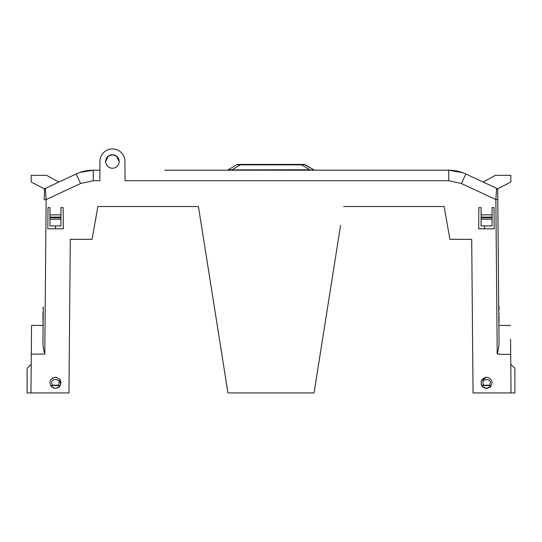 <?xml version="1.0" encoding="UTF-8"?>
<svg xmlns="http://www.w3.org/2000/svg" width="542" height="542" viewBox="0 0 542 542"><rect width="100%" height="100%" fill="white"/><g stroke="black" fill="none" stroke-linecap="round" stroke-linejoin="round"><path stroke-width="0.81" d="M460.93 172.071L459.989 171.787M458.363 171.353L457.983 171.265M455.571 170.777L454.968 170.676M453.329 170.452L452.665 170.384M451.364 170.283L452.326 170.351M112.445 168.23A6.748 6.748 180 0 1 105.69 161.482A6.748 6.748 180 0 1 112.445 154.734A6.748 6.748 180 0 1 119.193 161.482A6.748 6.748 180 0 1 112.445 168.23M119.193 161.509L116.483 156.123L112.445 154.782L108.4 156.123L105.69 161.509M48.001 207.606L47.818 228.819L48.001 207.606L49.932 207.606L49.932 214.856L60.921 214.856L60.921 217.098L49.932 217.098L49.932 214.856M167.83 170.195L185.445 170.195M164.782 170.195L448.749 170.195C454.636 170.188 460.341 171.455 465.863 173.989L464.738 173.487M77.228 173.501L76.137 173.989C81.659 171.455 87.364 170.188 93.251 170.195L99.904 170.195L93.251 170.195L99.904 170.195L93.251 170.195L99.904 170.195L93.251 170.195L93.251 180.71L99.816 180.71L99.972 162.756A12.534 12.534 -0 0 1 112.445 148.948A12.534 12.534 -0 0 1 124.911 162.756L125.066 180.71L448.749 180.71L448.749 170.195L461.919 172.397M462.8 172.708L464.182 173.25M462.902 172.749L464.46 173.365M464.142 173.237L463.166 172.851M458.742 171.448L459.779 171.726M461.12 172.132L462.082 172.451M448.749 170.195L462.753 172.695M79.931 172.451L80.081 172.397C76.415 173.792 76.415 173.792 80.081 172.397L93.251 170.195M80.081 172.397C76.415 173.792 76.415 173.792 80.081 172.397C76.415 173.792 76.415 173.792 80.081 172.397M92.011 170.215L89.674 170.351M88.238 170.506L87.445 170.615M83.265 171.448L82.181 171.739M80.887 172.126L79.532 172.593M78.99 172.79L79.911 172.458M81.029 172.085L82.059 171.773M86.178 170.818L87.147 170.655M88.529 170.473L89.532 170.364M311.65 169.903L313.933 169.917A1.931 1.931 0 0 0 314.922 170.195M309.78 170.195L309.78 169.741L230.35 169.903M278.053 170.093L263.947 170.093M232.22 170.195L232.22 169.741L228.067 169.917A1.931 1.931 0 0 1 227.078 170.195M510.578 339.265L510.706 354.346L499.135 354.346L499.135 353.879L497.204 353.879C498.301 350.22 498.918 346.839 499.04 343.743L497.786 199.585L495.855 199.585L496.587 188.318L465.863 173.989L461.377 183.508L448.749 180.71M44.966 188.602L45.413 188.318L46.145 199.585L80.623 183.508L76.137 173.989L45.413 188.318A1.931 1.931 0 0 0 44.607 189.023L44.823 188.745M99.972 162.803L99.904 161.482M124.978 161.482L124.911 162.803M304.211 164.409L240.357 164.409L304.211 164.409A1.931 1.931 0 0 1 305.207 164.687L313.933 169.917L304.557 164.605L301.643 164.863L309.78 169.741M236.793 164.687A1.931 1.931 0 0 1 237.789 164.409L240.357 164.409L240.357 164.863L236.793 164.687L228.067 169.917M498.715 306.155L497.705 190.046A1.931 1.931 0 0 0 496.587 188.318A1.931 1.931 0 0 1 497.705 190.046L497.692 188.833L510.835 182.024L510.835 175.33L495.408 175.33L483.2 182.071M444.135 206.543L343.567 206.543L444.135 206.543L449.921 239.327L471.703 239.327L473.044 392.936L514.9 392.936L514.9 368.35L510.794 364.319M498.748 310.01L498.803 316.372M499.094 316.372L498.884 325.166M481.079 214.856L492.068 214.856L492.068 217.098L481.079 217.098L481.079 207.606L478.857 207.606L478.674 228.819L484.541 228.819L484.514 225.926M198.433 206.543L97.865 206.543L198.433 206.543L227.952 392.936L314.048 392.936L340.579 225.425M202.085 229.618L199.503 213.304M43.123 324.929L42.913 315.715M43.231 312.287L43.265 308.662M43.279 307.029L42.96 343.743C43.116 346.894 43.733 350.356 44.796 354.116L31.294 354.116L30.955 392.936L68.956 392.936L70.297 239.327L92.079 239.327L97.865 206.543M30.955 392.936L27.1 392.936L27.1 368.35L31.206 364.319M55.575 225.926L55.548 228.819L63.326 228.819L63.143 207.606L60.921 207.606L60.921 214.856M44.796 354.116L46.145 199.585L44.214 199.585L44.586 189.05A1.931 1.931 0 0 0 44.295 190.046L44.309 188.833L31.165 182.024L31.165 175.33L46.592 175.33L58.8 182.071M301.643 164.409L301.643 164.863L240.357 164.863L232.22 169.741M499.473 392.936L485.971 392.936M494.182 228.819L493.999 207.606L494.182 228.819L478.674 228.819L478.857 207.606L481.079 207.606M499.074 314.116L499.067 313.466M46.382 392.936L54.064 392.936M44.586 189.05A1.931 1.931 0 0 0 44.295 190.046A1.931 1.931 0 0 1 45.413 188.318A1.931 1.931 0 0 0 44.607 189.023M31.294 354.116L31.544 325.437L43.116 325.437M486.574 377.198C480.896 378.804 479.67 382.076 482.902 387.008C482.116 386.141 482.421 385.538 483.823 385.193C478.83 377.713 494.311 377.72 489.324 385.193C490.727 385.531 491.032 386.134 490.246 387.008C493.471 382.069 492.244 378.804 486.574 377.198L481.31 380.911M490.246 387.008L489.927 386.981C487.698 388.621 485.463 388.621 483.22 386.981L486.574 388.384L490.246 387.008M58.36 387.55L55.426 388.384L51.754 387.008C50.968 386.141 51.273 385.538 52.676 385.193L58.177 385.193L58.177 385.538C59.308 385.762 59.512 386.243 58.78 386.981L59.098 387.008C62.323 382.076 61.104 378.804 55.426 377.198C49.756 378.797 48.529 382.069 51.754 387.008L52.073 386.981C51.341 386.243 51.544 385.762 52.676 385.538L52.676 385.193C47.689 377.713 63.163 377.713 58.177 385.193C59.579 385.531 59.884 386.134 59.098 387.008L55.426 388.384L53.38 387.997M492.068 225.926L481.079 225.926L481.079 219.239L492.068 219.239L492.068 225.926M60.921 219.239L60.921 225.926L49.932 225.926L49.932 219.239L60.921 219.239L60.921 217.098M499.04 310.01L499.006 306.155M43.279 307.151L42.974 308.655M42.94 312.287L43.211 314.556M43.197 316.142L42.92 314.556M42.832 324.922L42.832 325.275M483.823 385.193L483.823 385.538L489.324 385.538L489.324 385.193L483.823 385.193M481.079 217.098L481.079 219.239M492.068 219.239L492.068 217.098M49.932 217.098L49.932 219.239M493.999 207.606L492.068 207.606L492.068 214.856M52.215 378.214L55.426 377.198L59.261 378.722L60.812 384.298M60.108 385.85L59.098 387.008M51.28 386.541L50.731 385.829M491.248 385.857L486.574 388.384L484.528 387.997M482.427 386.541L481.879 385.829M481.479 385.091L481.181 384.271M511.045 392.936L510.706 354.346M60.921 207.606L63.143 207.606L63.326 228.819L47.818 228.819M55.501 228.819L55.521 225.926M314.238 170.195A1.931 1.572 90 0 1 313.547 169.998M44.295 190.046A1.931 1.931 0 0 1 45.413 188.318M304.557 164.605A1.931 1.572 -90 0 0 303.872 164.409M58.78 386.981C56.551 388.621 54.315 388.621 52.073 386.981M483.22 386.981C482.495 386.25 482.698 385.768 483.823 385.538M489.324 385.538C490.449 385.768 490.652 386.25 489.927 386.981M58.177 385.538L52.676 385.538M492.068 217.782L481.079 217.782M60.921 217.782L49.932 217.782M80.623 183.508L93.251 180.71M497.204 353.879L495.855 199.585L461.377 183.508M498.884 325.437L510.456 325.437"/></g></svg>
